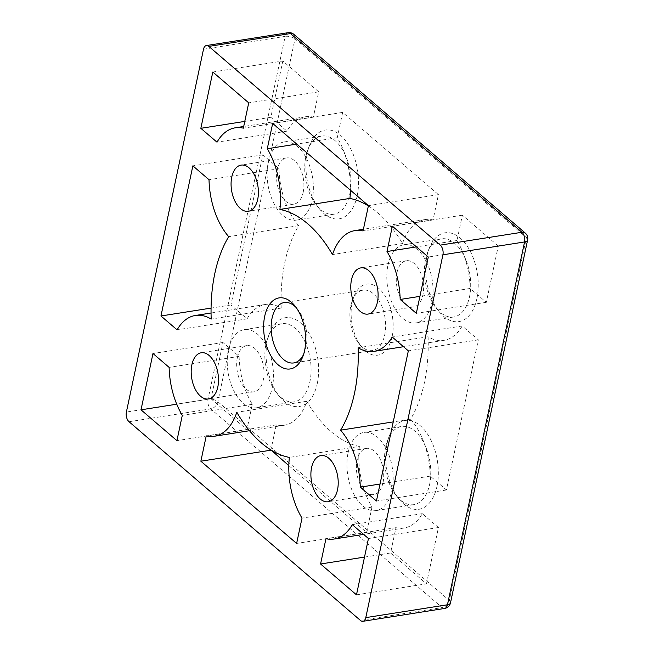 <?xml version="1.0" encoding="UTF-8"?>
<svg xmlns="http://www.w3.org/2000/svg" width="654" height="654" viewBox="0 0 654 654"><rect width="100%" height="100%" fill="white"/><g stroke="black" fill="none" stroke-linecap="round" stroke-linejoin="round"><path stroke-width="0.49" stroke-dasharray="3.27 2.45" d="M392.089 336.785A35.954 20.519 -98.9 0 0 380.857 290.36A35.954 20.519 -98.9 0 0 354.035 296.344A35.954 20.519 -98.9 0 0 352.187 302.524A35.954 20.519 -98.9 0 0 362.071 347.413A35.954 20.519 -98.9 0 0 392.089 336.785M350.806 305.786A30.566 17.445 81.1 0 1 352.375 300.529A30.566 17.445 81.1 0 1 363.019 290.155A30.566 17.445 81.1 0 1 380.734 303.742A30.566 17.445 81.1 0 1 384.724 334.905A30.566 17.445 81.1 0 1 372.518 350.536A30.566 17.445 81.1 0 1 359.201 343.939A30.566 17.445 81.1 0 1 350.806 305.786M357.174 195.848A44.946 25.653 -98.9 0 0 343.129 137.814A44.946 25.653 -98.9 0 0 309.595 145.286A44.946 25.653 -98.9 0 0 307.298 153.02A44.946 25.653 -98.9 0 0 319.642 209.125A44.946 25.653 -98.9 0 0 357.174 195.848M305.917 156.273A39.551 22.571 81.1 0 1 307.936 149.472A39.551 22.571 81.1 0 1 321.711 136.048A39.551 22.571 81.1 0 1 344.642 153.633A39.551 22.571 81.1 0 1 349.808 193.96A39.551 22.571 81.1 0 1 334.006 214.193A39.551 22.571 81.1 0 1 316.781 205.65A39.551 22.571 81.1 0 1 305.917 156.273M303.562 354.484A30.566 17.445 -98.9 0 0 304.412 352.555A30.566 17.445 -98.9 0 0 305.982 347.299A30.566 17.445 -98.9 0 0 297.586 309.146A30.566 17.445 -98.9 0 0 296.18 307.568M436.986 486.298A44.946 25.653 -98.9 0 0 422.95 428.264A44.946 25.653 -98.9 0 0 389.416 435.736A44.946 25.653 -98.9 0 0 387.111 443.469A44.946 25.653 -98.9 0 0 399.455 499.574A44.946 25.653 -98.9 0 0 436.986 486.298M385.729 446.731A39.551 22.571 81.1 0 1 387.757 439.921A39.551 22.571 81.1 0 1 401.531 426.498A39.551 22.571 81.1 0 1 424.454 444.091A39.551 22.571 81.1 0 1 429.621 484.418A39.551 22.571 81.1 0 1 413.818 504.643A39.551 22.571 81.1 0 1 396.594 496.1A39.551 22.571 81.1 0 1 385.729 446.731M476.88 298.633A44.946 25.653 -98.9 0 0 462.836 240.598A44.946 25.653 -98.9 0 0 429.302 248.07A44.946 25.653 -98.9 0 0 427.005 255.804A44.946 25.653 -98.9 0 0 439.349 311.909A44.946 25.653 -98.9 0 0 476.88 298.633M425.615 259.058A39.551 22.571 81.1 0 1 427.642 252.256A39.551 22.571 81.1 0 1 441.417 238.833A39.551 22.571 81.1 0 1 464.348 256.417A39.551 22.571 81.1 0 1 469.515 296.752A39.551 22.571 81.1 0 1 453.712 316.977A39.551 22.571 81.1 0 1 436.48 308.435A39.551 22.571 81.1 0 1 425.615 259.058M317.28 383.514A44.946 25.653 -98.9 0 0 303.243 325.479A44.946 25.653 -98.9 0 0 269.71 332.951A44.946 25.653 -98.9 0 0 267.404 340.685A44.946 25.653 -98.9 0 0 279.748 396.79A44.946 25.653 -98.9 0 0 317.28 383.514M266.023 343.939A39.551 22.571 81.1 0 1 268.05 337.137A39.551 22.571 81.1 0 1 281.825 323.714A39.551 22.571 81.1 0 1 304.756 341.298A39.551 22.571 81.1 0 1 309.914 381.634A39.551 22.571 81.1 0 1 294.12 401.858A39.551 22.571 81.1 0 1 276.887 393.316A39.551 22.571 81.1 0 1 266.023 343.939M298.706 225.655A61.124 34.891 81.1 0 1 279.013 168.699L262.867 154.834L230.952 304.968L247.098 318.833A61.124 34.891 81.1 0 1 265.344 304.47A61.124 34.891 81.1 0 1 281.195 308.067A125.846 71.826 81.1 0 1 284.817 262.45A125.846 71.826 81.1 0 1 298.706 225.655L228.712 236.666M387.994 264.984A39.551 22.571 81.1 0 1 403.796 244.751A39.551 22.571 81.1 0 1 426.727 262.336A39.551 22.571 81.1 0 1 431.885 302.671A39.551 22.571 81.1 0 1 416.091 322.896A39.551 22.571 81.1 0 1 393.16 305.312A39.551 22.571 81.1 0 1 387.994 264.984M348.108 452.65A39.551 22.571 81.1 0 1 363.902 432.425A39.551 22.571 81.1 0 1 386.833 450.009A39.551 22.571 81.1 0 1 391.999 490.336A39.551 22.571 81.1 0 1 376.197 510.561A39.551 22.571 81.1 0 1 353.266 492.977A39.551 22.571 81.1 0 1 348.108 452.65M228.401 349.865A39.551 22.571 81.1 0 1 244.195 329.632A39.551 22.571 81.1 0 1 267.126 347.217A39.551 22.571 81.1 0 1 272.293 387.552A39.551 22.571 81.1 0 1 256.491 407.777A39.551 22.571 81.1 0 1 233.568 390.193A39.551 22.571 81.1 0 1 228.401 349.865M268.287 162.192A39.551 22.571 81.1 0 1 284.089 141.967A39.551 22.571 81.1 0 1 307.02 159.551A39.551 22.571 81.1 0 1 312.179 199.887A39.551 22.571 81.1 0 1 296.385 220.112A39.551 22.571 81.1 0 1 273.454 202.527A39.551 22.571 81.1 0 1 268.287 162.192M383.023 482.627A23.372 13.342 -98.9 0 0 379.966 458.797A23.372 13.342 -98.9 0 0 366.42 448.407A23.372 13.342 -98.9 0 0 357.084 460.359A23.372 13.342 -98.9 0 0 360.133 484.189A23.372 13.342 -98.9 0 0 373.687 494.579A23.372 13.342 -98.9 0 0 383.023 482.627M303.203 192.178A23.372 13.342 -98.9 0 0 300.153 168.34A23.372 13.342 -98.9 0 0 286.607 157.949A23.372 13.342 -98.9 0 0 277.271 169.901A23.372 13.342 -98.9 0 0 280.321 193.739A23.372 13.342 -98.9 0 0 293.867 204.13A23.372 13.342 -98.9 0 0 303.203 192.178M237.377 357.575A23.372 13.342 81.1 0 1 246.713 345.623A23.372 13.342 81.1 0 1 260.267 356.013A23.372 13.342 81.1 0 1 263.317 379.843A23.372 13.342 81.1 0 1 253.981 391.795A23.372 13.342 81.1 0 1 240.427 381.405A23.372 13.342 81.1 0 1 237.377 357.575M396.97 272.693A23.372 13.342 81.1 0 1 406.306 260.742A23.372 13.342 81.1 0 1 419.86 271.132A23.372 13.342 81.1 0 1 422.909 294.962A23.372 13.342 81.1 0 1 413.573 306.914A23.372 13.342 81.1 0 1 400.027 296.524A23.372 13.342 81.1 0 1 396.97 272.693M288.831 465.623L366.624 532.43L372.003 507.112A61.124 34.891 81.1 0 1 359.365 446.404L289.37 457.416M372.003 507.112L302.009 518.123M366.624 532.43L296.63 543.441M359.365 446.404A125.846 71.826 81.1 0 1 306.8 401.262A61.124 34.891 81.1 0 1 284.343 425.231A61.124 34.891 81.1 0 1 276.241 424.879L270.919 449.927M276.241 424.879L206.247 435.891M306.8 401.262L236.805 412.282M211.005 398.801L246.918 429.637L252.297 404.327A61.124 34.891 81.1 0 1 239.119 356.373L222.973 342.5L211.005 398.801L176.735 404.197M222.973 342.5L152.979 353.52M239.119 356.373L169.124 367.385M252.297 404.327L182.303 415.339M246.918 429.637L176.923 440.657M426.473 583.818L438.442 527.516L422.296 513.652A61.124 34.891 81.1 0 1 404.049 528.023A61.124 34.891 81.1 0 1 395.948 527.664L390.569 552.982L426.473 583.818L356.479 594.829M390.569 552.982L364.507 557.085M395.948 527.664L325.954 538.683M422.296 513.652L352.302 524.663M438.442 527.516L368.447 538.536M282.806 61.002L270.846 117.303L286.992 131.168A61.124 34.891 81.1 0 1 305.238 116.804A61.124 34.891 81.1 0 1 313.34 117.156L318.719 91.838L282.806 61.002L212.812 72.014M318.719 91.838L248.724 102.85M313.34 117.156L243.345 128.168M286.992 131.168L216.997 142.18M270.846 117.303L244.784 121.407M498.283 246.018L462.37 215.182L456.983 240.5A61.124 34.891 81.1 0 1 470.161 288.455L486.314 302.32L498.283 246.018L428.28 257.03M486.314 302.32L416.312 313.331M470.161 288.455L419.925 296.36M456.983 240.5L416.459 246.877M462.37 215.182L392.367 226.194M368.374 205.912A125.846 71.826 81.1 0 1 402.488 243.558A61.124 34.891 81.1 0 1 424.936 219.589A61.124 34.891 81.1 0 1 433.046 219.94L438.425 194.622L342.663 112.398L337.284 137.716A61.124 34.891 81.1 0 1 350.462 190.208M337.284 137.716L296.752 144.093M342.663 112.398L272.669 123.41M438.425 194.622L368.431 205.642M433.046 219.94L363.052 230.952M402.488 243.558L332.485 254.569M410.581 419.165A61.124 34.891 81.1 0 1 430.275 476.12L446.42 489.985L478.336 339.851L462.182 325.986A61.124 34.891 81.1 0 1 443.943 340.35A61.124 34.891 81.1 0 1 428.092 336.753A125.846 71.826 81.1 0 1 410.581 419.165L393.242 421.895M428.092 336.753L358.098 347.764M462.182 325.986L392.187 336.998M478.336 339.851L408.341 350.863M446.42 489.985L376.426 500.997M430.275 476.12L380.031 484.025M281.195 308.067L211.193 319.078M247.098 318.833L177.103 329.853M230.952 304.968L211.07 308.099M262.867 154.834L192.865 165.846M279.013 168.699L209.018 179.719M129.042 421.732L210.702 408.881A7.194 4.905 130.7 0 0 217.864 401.711L294.987 38.888L526.421 237.606L449.298 600.429L217.864 401.711A7.194 3.286 12 0 0 208.046 399.202L126.385 412.053M203.5 49.23L285.16 36.379L208.046 399.202A7.194 4.104 81.1 0 0 210.702 408.881L442.137 607.607L360.468 620.45M293.842 34.351A7.194 4.905 130.7 0 1 294.987 38.888A7.194 3.286 12 0 0 285.16 36.379A7.194 4.104 81.1 0 1 288.038 32.7M444.581 608.449A7.194 4.104 81.1 0 1 442.137 607.607A7.194 4.905 130.7 0 0 449.298 600.429A7.194 3.286 12 0 1 450.5 602.841M527.615 240.018A7.194 3.286 12 0 0 526.421 237.606A7.194 4.905 130.7 0 0 525.268 233.069M352.375 300.529L354.035 296.344M307.936 149.472L309.595 145.286M297.586 309.146L294.725 305.671M387.757 439.921L389.416 435.736M427.642 252.256L429.302 248.07M268.05 337.137L269.71 332.951M403.796 244.751L441.417 238.833M363.902 432.425L401.531 426.498M244.195 329.632L281.825 323.714M284.089 141.967L321.711 136.048M366.42 448.407L320.926 455.56M363.019 290.155L284.269 302.549M286.607 157.949L241.105 165.11M246.713 345.623L201.219 352.776M406.306 260.742L360.812 267.895M413.573 306.914L368.079 314.075M253.981 391.795L208.479 398.948M293.867 204.13L248.373 211.283M372.518 350.536L293.769 362.929M373.687 494.579L328.185 501.741M296.385 220.112L334.006 214.193M256.491 407.777L294.12 401.858M376.197 510.561L413.818 504.643M416.091 322.896L453.712 316.977M284.343 425.231L249.517 430.716M404.049 528.023L363.616 534.383M305.238 116.804L243.705 126.484M424.936 219.589L363.403 229.268M443.943 340.35L403.502 346.718M265.344 304.47L211.054 313.013M276.887 393.316L279.748 396.79M436.48 308.435L439.349 311.909M396.594 496.1L399.455 499.574M304.412 352.555L302.753 356.741M316.781 205.65L319.642 209.125M359.201 343.939L362.071 347.413"/><path stroke-width="0.98" d="M264.698 316.291A35.954 20.519 81.1 0 1 294.725 305.671A35.954 20.519 81.1 0 1 304.601 350.552A35.954 20.519 81.1 0 1 302.753 356.741A35.954 20.519 81.1 0 1 275.931 362.717A35.954 20.519 81.1 0 1 264.698 316.291M296.18 307.568A30.566 17.445 -98.9 0 0 284.269 302.549A30.566 17.445 -98.9 0 0 272.064 318.171A30.566 17.445 -98.9 0 0 276.053 349.342A30.566 17.445 -98.9 0 0 293.769 362.929A30.566 17.445 -98.9 0 0 303.562 354.484M214.823 273.462A125.846 71.826 81.1 0 1 228.712 236.666A61.124 34.891 81.1 0 1 209.018 179.719L192.865 165.846L160.958 315.98L177.103 329.853A61.124 34.891 81.1 0 1 195.35 315.481A61.124 34.891 81.1 0 1 211.193 319.078A125.846 71.826 81.1 0 1 214.823 273.462M311.59 467.52A23.372 13.342 81.1 0 1 320.926 455.56A23.372 13.342 81.1 0 1 334.472 465.959A23.372 13.342 81.1 0 1 337.521 489.789A23.372 13.342 81.1 0 1 328.185 501.741A23.372 13.342 81.1 0 1 314.639 491.35A23.372 13.342 81.1 0 1 311.59 467.52M231.769 177.062A23.372 13.342 81.1 0 1 241.105 165.11A23.372 13.342 81.1 0 1 254.659 175.501A23.372 13.342 81.1 0 1 257.709 199.331A23.372 13.342 81.1 0 1 248.373 211.283A23.372 13.342 81.1 0 1 234.819 200.892A23.372 13.342 81.1 0 1 231.769 177.062M191.884 364.728A23.372 13.342 81.1 0 1 201.219 352.776A23.372 13.342 81.1 0 1 214.765 363.166A23.372 13.342 81.1 0 1 217.815 386.996A23.372 13.342 81.1 0 1 208.479 398.948A23.372 13.342 81.1 0 1 194.933 388.558A23.372 13.342 81.1 0 1 191.884 364.728M351.476 279.847A23.372 13.342 81.1 0 1 360.812 267.895A23.372 13.342 81.1 0 1 374.358 278.285A23.372 13.342 81.1 0 1 377.415 302.115A23.372 13.342 81.1 0 1 368.079 314.075A23.372 13.342 81.1 0 1 354.525 303.677A23.372 13.342 81.1 0 1 351.476 279.847M340.579 430.177A61.124 34.891 81.1 0 1 360.28 487.132L376.426 500.997L408.341 350.863L392.187 336.998A61.124 34.891 81.1 0 1 373.949 351.37A61.124 34.891 81.1 0 1 358.098 347.764A125.846 71.826 81.1 0 1 340.579 430.177L393.242 421.895M279.92 209.435A125.846 71.826 81.1 0 1 332.485 254.569A61.124 34.891 81.1 0 1 354.942 230.6A61.124 34.891 81.1 0 1 363.052 230.952L368.431 205.642L272.669 123.41L267.282 148.728A61.124 34.891 81.1 0 1 279.92 209.435L349.915 198.424A125.846 71.826 81.1 0 1 368.374 205.912M428.28 257.03L392.367 226.194L386.988 251.512A61.124 34.891 81.1 0 1 400.166 299.467L416.312 313.331L428.28 257.03M212.812 72.014L200.843 128.315L216.997 142.18A61.124 34.891 81.1 0 1 235.236 127.816A61.124 34.891 81.1 0 1 243.345 128.168L248.724 102.85L212.812 72.014M356.479 594.829L368.447 538.536L352.302 524.663A61.124 34.891 81.1 0 1 334.055 539.035A61.124 34.891 81.1 0 1 325.954 538.683L320.566 563.993L356.479 594.829M141.011 409.821L176.923 440.657L182.303 415.339A61.124 34.891 81.1 0 1 169.124 367.385L152.979 353.52L141.011 409.821L176.735 404.197M289.37 457.416A125.846 71.826 81.1 0 1 236.805 412.282A61.124 34.891 81.1 0 1 214.349 436.251A61.124 34.891 81.1 0 1 206.247 435.891L200.868 461.209L296.63 543.441L302.009 518.123A61.124 34.891 81.1 0 1 289.37 457.416M442.913 254.798L365.79 617.621L447.45 604.77L524.573 241.947L442.913 254.798A7.194 4.104 -98.9 0 0 440.248 245.119L521.917 232.268L290.482 33.55L208.822 46.393L440.248 245.119M208.822 46.393A7.194 4.104 -98.9 0 0 206.378 45.551A7.194 4.104 -98.9 0 0 203.5 49.23L126.385 412.053A7.194 4.104 -98.9 0 0 129.042 421.732L360.468 620.45A7.194 4.104 -98.9 0 0 362.921 621.3A7.194 4.104 -98.9 0 0 365.79 617.621M270.919 449.927L288.831 465.623M270.862 450.197L200.868 461.209M364.507 557.085L320.566 563.993M244.784 121.407L200.843 128.315M419.925 296.36L400.166 299.467M416.459 246.877L386.988 251.512M350.462 190.208A61.124 34.891 81.1 0 1 349.915 198.424M296.752 144.093L267.282 148.728M380.031 484.025L360.28 487.132M211.07 308.099L160.958 315.98M288.038 32.7A7.194 4.104 81.1 0 1 290.482 33.55A7.194 4.905 130.7 0 1 293.842 34.351A7.194 7.194 0 0 0 288.038 32.7L206.378 45.551M444.581 608.449A7.194 7.194 0 0 0 450.5 602.841A7.194 3.286 12 0 1 447.45 604.77A7.194 4.104 81.1 0 1 444.581 608.449L362.921 621.3M525.268 233.069A7.194 4.905 130.7 0 0 521.917 232.268A7.194 4.104 -98.9 0 1 524.573 241.947A7.194 3.286 12 0 0 527.615 240.018A7.194 7.194 0 0 0 525.268 233.069L293.842 34.351M249.517 430.716L214.349 436.251M363.616 534.383L334.055 539.035M243.705 126.484L235.236 127.816M363.403 229.268L354.942 230.6M403.502 346.718L373.949 351.37M211.054 313.013L195.35 315.481M450.5 602.841L527.615 240.018"/></g></svg>
